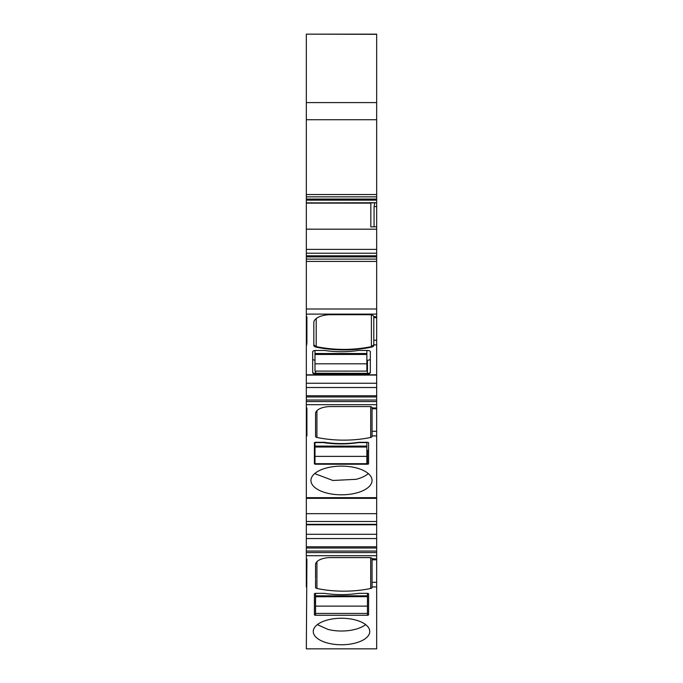<?xml version="1.0" encoding="UTF-8"?>
<svg xmlns="http://www.w3.org/2000/svg" width="683" height="683" viewBox="0 0 683 683"><rect width="100%" height="100%" fill="white"/><g stroke="black" fill="none" stroke-linecap="round" stroke-linejoin="round"><path stroke-width="1.02" d="M315.555 595.841L315.555 596.652L367.445 596.652L367.445 593.339L358.695 593.339A55.921 26.253 180 0 1 324.305 593.339L315.555 593.339L315.555 595.841L367.445 595.841M315.555 596.652L315.555 613.436L367.445 613.436L367.445 615.263A1.153 0.538 180 0 0 368.598 614.726L368.598 593.877A1.153 0.538 180 0 0 367.445 593.339M315.555 578.578L315.555 564.645A14.992 7.035 180 0 1 321.608 559.001A14.992 7.035 180 0 1 330.546 557.61L369.751 557.61A2.305 1.084 180 0 1 372.056 558.694L376.666 559.001L376.666 551.07L306.334 551.07L306.334 559.001L306.906 559.001L306.334 648.85L376.666 648.85L376.666 559.001M315.555 596.771L367.445 596.652M367.445 596.771L367.445 613.436M314.983 446.093L314.983 446.904L366.865 446.904L366.865 442.575L358.643 442.575A55.921 26.253 0 0 1 323.204 442.575L314.983 442.575L314.983 446.093L366.865 446.093M314.983 446.904L314.983 463.689L366.865 463.689L366.865 446.904M314.983 350.481L314.983 354.34L366.865 354.34L366.865 350.456M314.983 354.34L314.983 371.117L366.865 371.117L366.865 354.34M313.83 344.881L313.83 345.41A4.081 1.921 180 0 0 316.212 347.143A67.463 31.674 180 0 0 371.398 347.143A4.081 1.921 180 0 0 373.789 345.402L373.789 344.881L376.666 344.881L376.666 316.852L373.789 316.622A4.038 1.895 180 0 0 369.751 314.726L330.546 314.726A16.725 7.854 180 0 0 319.098 316.852A16.725 7.854 180 0 0 313.83 322.572L313.83 344.906L316.212 346.631C334.61 350.319 353.009 350.319 371.398 346.631L373.789 344.881L376.666 344.881L376.666 375.087L306.334 375.087L306.334 344.881L306.906 344.881L306.334 344.881L306.334 317.663L306.906 317.663M306.334 317.236L306.334 229.189L376.666 229.189L376.666 206.582L374.071 206.582L374.822 202.74L306.334 202.902L306.334 229.189M376.666 34.321L306.906 34.15L376.666 34.15L376.666 200.162L306.334 200.162L306.334 202.902M306.334 200.162L306.334 34.15L306.906 34.15M306.334 586.936L306.334 559.812L306.906 559.812M372.056 435.908L372.056 407.657A2.305 1.084 180 0 0 369.751 406.581L330.546 406.581A15 7.043 180 0 0 321.608 407.964A14.992 7.035 180 0 0 315.555 413.616L315.555 436.454A2.356 1.101 180 0 0 316.921 437.444A65.73 30.855 180 0 0 370.69 437.444A2.356 1.101 180 0 0 372.056 436.437L372.056 435.908L376.666 435.908L376.666 547.997L306.334 547.997L306.334 551.07M306.334 547.997L306.334 524.8L376.666 524.8M376.666 521.479L306.334 521.479L306.334 524.322L376.666 524.322L306.334 524.322L306.334 524.8M306.334 521.479L306.334 408.776L306.906 408.776M306.334 408.349L306.906 407.964L306.906 435.908L306.334 435.908M376.666 383.248L306.334 383.248L306.334 375.087L376.666 375.087L376.666 404.686L306.334 404.686L306.334 407.964M306.334 404.686L306.334 383.248M376.666 404.686L376.666 408.776L372.056 408.776M376.666 435.908L376.666 408.776M376.666 547.997L376.666 551.07M376.666 200.162L376.666 206.582M373.789 344.881L373.789 316.852L376.666 316.852L376.666 314.103L306.334 314.103L376.666 314.103L376.666 229.189M313.89 373.242L368.718 373.353M369.793 372.918L370.323 372.141L370.323 351.805A2.886 1.357 180 0 0 367.445 350.456L358.421 350.456A54.196 25.442 180 0 1 324.579 350.456L315.555 350.456A2.886 1.357 180 0 0 312.677 351.805L312.677 372.141A2.886 1.357 180 0 0 315.555 373.49L367.445 373.49A2.886 1.357 180 0 0 370.323 372.141M312.686 372.244L312.976 372.739M306.906 317.646L306.906 343.472M306.906 341.312L306.334 341.312M306.906 316.852L306.334 316.852L306.906 316.852M376.666 259.113L306.334 259.113M376.666 256.893L306.334 256.893M376.666 255.792L306.334 255.792M376.666 226.747L370.826 226.952L370.835 202.902M308.929 229.112L312.174 229.189M306.334 202.868L374.719 202.868M376.666 199.06L306.334 199.06M376.666 196.849L306.334 196.849M315.555 579.594L315.555 587.482A2.305 1.084 180 0 0 316.921 588.473A65.722 30.855 180 0 0 370.69 588.473A2.305 1.084 180 0 0 372.056 587.482L372.056 559.001M327.96 643.138A28.251 13.259 180 0 0 369.751 631.502A28.251 13.259 180 0 0 355.04 619.865A28.251 13.259 180 0 0 313.249 631.502A28.251 13.259 180 0 0 327.96 643.138M367.445 615.263L315.555 615.263L315.555 613.436M315.555 593.339A1.153 0.538 180 0 0 314.402 593.877L314.402 614.726A1.153 0.538 180 0 0 315.555 615.263M306.906 583.376L306.334 583.376M376.666 546.776L306.334 546.776M326.85 467.881A30.556 14.343 180 0 0 310.944 480.473A30.556 14.343 180 0 0 356.15 493.058A30.556 14.343 180 0 0 372.056 480.473A30.556 14.343 180 0 0 326.85 467.881M367.445 464.227A1.153 0.538 180 0 0 368.598 463.689L368.598 442.849A1.153 0.538 180 0 0 367.445 442.302L358.695 442.302A55.921 26.253 180 0 1 324.305 442.302L315.555 442.302A1.153 0.538 180 0 0 314.402 442.849L314.402 463.689A1.153 0.538 180 0 0 315.555 464.227L367.445 464.227L367.445 450.49A1.153 0.538 180 0 0 368.598 449.943L368.598 442.849M306.906 432.339L306.334 432.339M376.666 396.96L306.334 396.96M376.666 395.739L306.334 395.739M374.071 226.841L374.071 206.582M366.865 360.257L367.445 360.257A2.886 1.357 180 0 0 370.323 358.899L370.323 372.645A2.886 1.357 180 0 1 367.445 374.002L315.555 374.002A2.886 1.357 180 0 1 312.677 372.645L312.677 351.805M312.677 358.899A2.886 1.357 180 0 0 314.983 360.231M317.339 624.629L327.96 629.402A28.251 13.259 180 0 0 365.661 624.629M368.598 593.877L368.598 600.98A1.153 0.538 180 0 1 367.445 601.518M314.402 593.877L314.402 600.98A1.153 0.538 180 0 0 315.555 601.518M315.555 436.454L315.555 413.616M370.69 406.675L370.69 437.444M316.921 410.688L316.921 437.444M314.675 473.601L332.894 480.482L356.15 479.312A30.556 14.343 180 0 0 368.325 473.601M366.865 450.49L367.445 450.49M314.402 442.849L314.402 449.943A1.153 0.538 180 0 0 314.983 450.413M313.83 344.906A4.081 1.921 180 0 0 316.212 346.631A67.463 31.674 180 0 0 371.398 346.631A4.081 1.921 180 0 0 373.789 344.898M376.666 374.813L306.334 374.813M315.555 606.128L367.445 606.128M314.983 456.381L366.865 456.381M314.983 447.024L366.865 447.024M314.983 353.529L366.865 353.529M314.983 363.808L366.865 363.808M314.983 354.46L366.865 354.46M376.666 309.006L306.334 309.006M376.666 261.418L306.334 261.418M376.666 253.214L306.334 253.214M376.666 249.372L306.334 249.372M370.826 203.133L306.334 203.133M376.666 202.74L374.822 202.74M376.666 194.535L306.334 194.535M376.666 119.73L306.334 119.73M376.666 102.595L306.334 102.595M306.906 34.321L306.334 34.321M376.666 555.714L306.334 555.714M372.056 586.936L376.666 586.936M376.666 552.598L306.334 552.598M376.666 538.545L306.334 538.545M376.666 534.285L306.334 534.285M376.666 513.676L306.334 513.676M376.666 497.659L306.334 497.659M372.056 407.964L376.666 407.964M376.666 401.561L306.334 401.561M376.666 400.042L306.334 400.042M376.666 387.517L306.334 387.517M373.789 340.254L376.666 340.254M372.056 431.28L376.666 431.28M372.056 582.317L376.666 582.317M371.398 314.889L371.398 347.143M316.212 318.534L316.212 347.143M367.445 360.257L367.445 374.002M315.555 371.117L315.555 374.002M370.69 557.704L370.69 588.473M316.921 561.716L316.921 588.473M315.555 464.227L315.555 463.689M376.666 498.334L306.334 498.334M376.666 317.663L373.789 317.663M376.666 559.812L372.056 559.812"/></g></svg>
